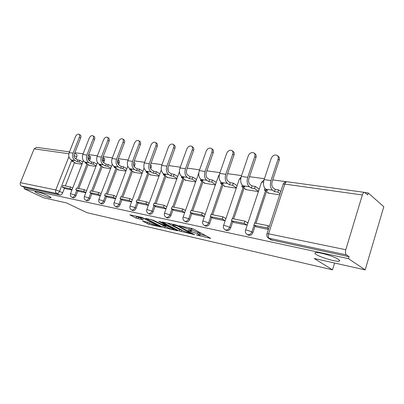 <?xml version="1.0" encoding="UTF-8"?>
<svg xmlns="http://www.w3.org/2000/svg" width="404" height="404" viewBox="0 0 404 404"><rect width="100%" height="100%" fill="white"/><g stroke="black" fill="none" stroke-linecap="round" stroke-linejoin="round"><path stroke-width="0.61" d="M196.49 234.992L210.731 238.37L193.955 229.225L191.824 228.452L179.098 225.69L190.476 229.952L191.41 230.876L188.037 230.517L197.657 233.775L199.899 235.381L196.49 234.992M48.036 195.758C43.531 193.592 35.724 191.042 35.153 191.547C34.84 191.804 35.865 192.491 38.218 193.607C42.733 195.763 50.338 198.248 50.98 197.773C51.313 197.531 50.333 196.864 48.036 195.758M338.426 259.358C334.103 256.323 317.978 251.636 315.418 252.636C314.489 252.909 314.782 253.535 316.302 254.515C320.786 257.525 336.3 262.055 339.123 261.146C340.062 260.898 339.83 260.302 338.426 259.358M89.496 160.837L90.259 158.868C90.703 157.555 90.567 156.656 89.84 156.166L88.764 155.56C89.486 156.045 89.622 156.949 89.178 158.262L88.542 159.908M103.697 162.782L104.414 160.908C104.858 159.57 104.707 158.646 103.954 158.141L102.944 157.565M118.584 164.761L119.236 163.039C119.685 161.676 119.513 160.731 118.731 160.211L117.953 159.757M134.224 166.746L134.774 165.276C135.219 163.888 135.037 162.923 134.219 162.378L133.83 162.145L140.395 144.602L139.097 143.789C139.602 142.243 139.4 141.163 138.496 140.557C136.875 140.097 135.512 141.001 134.396 143.268L127.831 160.731C126.795 164.302 127.437 166.968 129.76 168.726L131.911 169.978L129.654 169.635L134.416 172.392M150.682 168.715L151.081 167.625C151.52 166.236 151.333 165.256 150.51 164.675M168.034 170.594L168.039 167.463M186.401 172.114L186.436 170.983M142.496 221.049L148.96 224.311L161.246 227.068L142.142 217.488L129.856 214.827L136.037 218.064L143.41 219.933L139.249 217.377C140.643 217.418 142.769 218.089 145.632 219.392L157.56 225.786C156.166 225.73 154.065 225.068 151.268 223.806L147.526 222.185L142.496 221.049M362.348 194.975L284.795 184.083L268.554 233.81L345.789 249.728L362.348 194.975C362.903 193.294 363.63 192.425 364.524 192.365L367.706 194.869L368.271 192.991L383.8 206.737L365.171 269.897L314.206 258.469L332.517 269.827L87.042 212.691L66.413 202.894L43.496 197.753L24.099 188.698L348.511 258.676L349.096 256.722L346.374 254.874L268.296 238.077M365.171 269.897L348.511 258.676M179.144 230.952L194.662 234.699L177.75 225.639L175.664 224.887L162.095 221.947L179.144 230.952L179.644 229.528L182.537 230.452M177.083 230.745L162.731 227.205L145.586 218.301L153.313 220.236L162.221 224.523L166.246 225.371L158.732 221.352L160.242 221.685L177.255 230.522L177.558 230.795L177.083 230.745L177.179 230.477M74.609 153.313L76.351 154.283C77.048 154.747 77.174 155.631 76.73 156.924L75.937 158.949M74.558 162.469L65.357 185.941M64.473 188.203L62.655 192.839L59.509 191.304C58.792 192.844 57.898 193.587 56.828 193.531L21.468 186.037C20.301 185.32 19.953 184.194 20.422 182.674L34.138 148.869L36.532 147.364M368.271 192.991L365.054 192.546M286.31 181.734L272.735 179.871M264.428 178.73L249.5 176.684M241.562 175.594L227.583 173.675M219.988 172.629L206.873 170.826M199.596 169.832L187.274 168.135M180.295 167.18L168.695 165.584M161.994 164.665L151.066 163.166M144.617 162.282L134.31 160.863M128.103 160.009L118.367 158.676M112.383 157.853L103.177 156.59M97.399 155.798L88.688 154.601M83.113 153.833L74.851 152.702M24.099 188.698L24.583 187.496L21.468 186.037M345.789 249.728C345.178 252.187 345.37 253.904 346.374 254.874M268.155 192.703L268.034 193.072L279.674 194.874M256.798 227.053L268.382 229.401M245.672 189.239L245.551 189.592L258.363 191.577M234.416 222.564L247.162 225.144M224.432 185.961L224.316 186.305L236.274 188.158M213.287 218.327L225.174 220.736M204.333 182.861L204.217 183.194L215.362 184.921M193.299 214.322L204.374 216.564M185.284 179.921L185.168 180.245L195.566 181.856M174.366 210.524L184.699 212.615M167.206 177.134L167.094 177.447L176.806 178.952M156.409 206.924L166.049 208.878M150.025 174.483L149.914 174.791L158.994 176.194M139.35 203.505L148.359 205.328M133.679 171.963L133.567 172.261L142.062 173.574M123.129 200.253L131.547 201.955M118.109 169.559L117.998 169.847L125.947 171.079M107.676 197.157L115.559 198.748M103.257 167.271L103.146 167.549L110.59 168.7M92.95 194.203L100.323 195.693M89.077 165.079L88.971 165.352L95.945 166.433M78.891 191.385L85.8 192.784M88.067 164.529L78.75 188.567M77.861 190.865L76.018 195.622L74.902 195.071C74.053 196.829 73.048 197.551 71.877 197.248L72.998 197.793C74.169 198.096 75.174 197.374 76.018 195.622M102.202 166.68L92.768 191.309M91.87 193.652L89.996 198.541L88.88 197.98C88.016 199.783 86.971 200.52 85.744 200.192L86.865 200.748C88.092 201.076 89.138 200.339 89.996 198.541M117.008 168.933L107.449 194.188M106.55 196.576L104.646 201.596L103.53 201.03C102.641 202.884 101.555 203.631 100.268 203.283L101.389 203.843C102.682 204.192 103.767 203.444 104.646 201.596M132.527 171.296L122.851 197.208M121.942 199.637L120.013 204.803L118.892 204.227C117.988 206.131 116.857 206.898 115.504 206.52L116.625 207.09C117.978 207.464 119.109 206.702 120.013 204.803M148.818 173.771L139.021 200.374M138.107 202.843L136.148 208.166L135.032 207.585C134.103 209.545 132.921 210.322 131.497 209.918L132.618 210.494C134.042 210.903 135.224 210.125 136.148 208.166M165.938 176.366L156.02 203.702M155.106 206.222L153.116 211.706L152 211.115C151.046 213.135 149.813 213.928 148.308 213.494L149.429 214.075C150.934 214.514 152.162 213.721 153.116 211.706M183.951 179.098L173.912 207.207M172.993 209.767L170.973 215.428L169.862 214.832C168.882 216.918 167.599 217.726 166.009 217.251L167.12 217.847C168.71 218.317 169.993 217.509 170.973 215.428M202.929 181.972L192.769 210.903M191.855 213.509L189.799 219.357L188.698 218.751C187.688 220.902 186.345 221.725 184.663 221.215L185.769 221.816C187.451 222.326 188.794 221.503 189.799 219.357M222.958 184.997L212.676 214.802M211.762 217.448L209.676 223.503L208.585 222.887C207.545 225.114 206.136 225.947 204.353 225.402L205.449 226.008C207.232 226.558 208.641 225.725 209.676 223.503M244.117 188.188L233.719 218.928M232.81 221.609L230.689 227.886L229.608 227.26C228.543 229.563 227.058 230.416 225.164 229.82L226.25 230.437C228.144 231.032 229.624 230.184 230.689 227.886M266.514 191.557L256 223.291M255.101 226.013L252.939 232.527L251.879 231.896C250.773 234.28 249.218 235.148 247.197 234.502L246.94 234.345M332.517 269.827L334.583 263.039M65.458 188.688L71.937 190.001M75.523 162.989L75.417 163.256L81.956 164.266M248.081 235.017L248.268 235.123C250.283 235.774 251.838 234.906 252.939 232.527M24.583 187.496L59.984 195.051C61.055 195.112 61.943 194.374 62.655 192.839M349.096 256.722L271.367 239.946M248.011 222.604L246.95 222.397M226.018 218.271L225.094 218.089M205.207 214.171L204.444 214.019M185.517 210.292L184.906 210.171M166.862 206.616L166.382 206.52M149.162 203.126L148.808 203.055M98.834 192.501L98.157 194.279L89.84 192.622L90.511 190.87L98.834 192.501L101.061 193.647M199.97 235.168L200.409 233.906L199.531 233.022L199.015 234.502M191.733 229.947L199.531 233.022M191.486 230.659L191.93 229.381L191.001 228.447L190.476 229.952M190.436 228.149L191.001 228.447M200.217 234.451L206.207 235.81M167.216 223.023L179.644 229.528M191.663 233.699L177.21 225.841L172.574 224.806L173.584 225.755L183.588 231.002L191.663 233.699M165.741 226.649L165.165 226.518L164.665 227.906M150.737 219.387L165.165 226.518M167.236 227.417C170.084 228.709 172.25 229.391 173.735 229.452L172.917 228.704L167.089 225.998L163.075 225.149L167.236 227.417M135.027 215.918L139.223 217.549M147.268 222.129L149.727 223.018M277.543 155.747L278.179 156.252C279.396 157.075 279.765 158.358 279.275 160.1L278.068 159.156C278.563 157.409 278.194 156.121 276.977 155.298C274.523 154.48 272.599 155.515 271.2 158.393L264.135 179.603C262.989 183.936 263.494 187.123 265.66 189.153L267.685 190.577L264.398 190.077L268.867 193.203M264.933 188.461L264.398 190.077M278.068 159.156L270.988 180.553C269.832 184.926 270.332 188.133 272.483 190.178L274.493 191.607L275.23 189.375L273.22 187.936C271.776 186.552 271.438 184.391 272.215 181.447L279.275 160.1M275.23 189.375L278.603 189.88L277.866 192.117L280.063 193.688M280.79 191.456L278.603 189.88M269.337 226.472L268.029 225.649L254.621 223.023L253.879 225.265L267.281 227.932L268.594 228.75M253.879 225.265L256.863 227.093M268.029 225.649L267.281 227.932M274.493 191.607L277.866 192.117M254.217 153.182L254.969 153.752C256.136 154.535 256.474 155.787 255.984 157.504L254.752 156.575C255.252 154.858 254.914 153.606 253.747 152.823C251.445 152.076 249.627 153.086 248.278 155.863L241.274 176.437C240.143 180.644 240.678 183.739 242.885 185.729L244.945 187.123L241.844 186.653L246.395 189.723M242.319 185.249L241.844 186.653M254.752 156.575L247.733 177.331C246.597 181.573 247.122 184.694 249.319 186.698L251.369 188.097L252.096 185.936L250.051 184.522C248.576 183.169 248.218 181.063 248.985 178.209L255.984 157.504M252.096 185.936L255.278 186.411L254.55 188.582L258.464 191.274M259.186 189.117L255.278 186.411M247.889 222.968L244.824 221.104L232.184 218.625L231.447 220.801L244.082 223.316L247.091 225.129M231.447 220.801L234.482 222.604M244.824 221.104L244.082 223.316M251.369 188.097L254.55 188.582M232.224 150.773L233.073 151.394C234.189 152.146 234.502 153.363 234.002 155.05L232.754 154.146C233.254 152.454 232.946 151.237 231.825 150.485C229.669 149.798 227.937 150.793 226.639 153.469L219.705 173.452C218.589 177.538 219.15 180.553 221.387 182.497L223.478 183.871L220.549 183.426L225.159 186.436M220.978 182.179L220.549 183.426M232.754 154.146L225.801 174.296C224.68 178.417 225.235 181.452 227.467 183.411L229.548 184.79L230.265 182.689L228.189 181.305C226.689 179.977 226.316 177.927 227.073 175.154L234.002 155.05M230.265 182.689L233.27 183.133L232.547 185.244L236.396 187.799M237.108 185.704L233.27 183.133M225.912 218.574L222.942 216.817L211.004 214.479L210.277 216.589L222.205 218.963L225.185 220.71M210.277 216.589L213.342 218.362M222.942 216.817L222.205 218.963M229.548 184.79L232.547 185.244M211.444 148.515L212.373 149.172C213.443 149.889 213.726 151.076 213.231 152.732L211.969 151.843C212.469 150.187 212.181 148.995 211.11 148.278C209.08 147.647 207.434 148.621 206.181 151.207L199.313 170.629C198.213 174.599 198.798 177.538 201.066 179.447L203.177 180.79L200.399 180.366L205.065 183.325M200.793 179.255L200.399 180.366M211.969 151.843L205.081 171.427C203.975 175.427 204.555 178.391 206.813 180.31L208.918 181.659L209.631 179.618L207.53 178.26C206.01 176.962 205.621 174.962 206.368 172.271L213.231 152.732M209.631 179.618L212.474 180.038L211.757 182.093L215.504 184.507M216.216 182.467L212.474 180.038M205.121 214.408L202.268 212.767L190.976 210.555L190.254 212.605L201.54 214.852L204.404 216.488M190.254 212.605L193.354 214.352M202.268 212.767L201.54 214.852M208.918 181.659L211.757 182.093M191.784 146.384L192.774 147.066C193.799 147.753 194.061 148.909 193.561 150.535L192.289 149.672C192.789 148.041 192.531 146.879 191.501 146.192C189.587 145.612 188.022 146.566 186.805 149.066L180.012 167.953C178.932 171.816 179.533 174.685 181.82 176.553L183.946 177.871L181.315 177.472L186.022 180.376M181.679 176.462L181.315 177.472M192.289 149.672L185.476 168.71C184.386 172.604 184.982 175.493 187.264 177.371L189.39 178.694L190.097 176.71L187.976 175.376C186.441 174.104 186.037 172.16 186.774 169.539L193.561 150.535M190.097 176.71L192.789 177.109L192.082 179.103L195.733 181.396M196.43 179.411L192.789 177.109M185.451 210.479L182.709 208.934L172.013 206.838L171.301 208.833L181.987 210.959L184.739 212.499M171.301 208.833L174.422 210.555M182.709 208.934L181.987 210.959M189.39 178.694L192.082 179.103M173.149 144.369L174.195 145.066C175.179 145.728 175.422 146.859 174.917 148.455L173.634 147.606C174.139 146.006 173.897 144.874 172.917 144.213C171.104 143.678 169.614 144.617 168.433 147.031L161.716 165.423C160.646 169.18 161.267 171.978 163.569 173.811L165.711 175.104L163.211 174.725L167.943 177.578M163.549 173.796L163.211 174.725M173.634 147.606L166.897 166.14C165.822 169.927 166.438 172.745 168.736 174.584L170.872 175.886L171.574 173.952L169.438 172.644C167.892 171.397 167.478 169.498 168.2 166.948L174.917 148.455M171.574 173.952L174.124 174.336L173.427 176.275L176.982 178.452M177.679 176.523L174.124 174.336M166.812 206.757L164.175 205.303L154.03 203.313L153.323 205.257L163.463 207.272L166.105 208.722M153.323 205.257L156.459 206.954M164.175 205.303L163.463 207.272M170.872 175.886L173.427 176.275M155.469 142.466L156.555 143.173C157.499 143.809 157.722 144.91 157.217 146.48L155.929 145.647C156.434 144.077 156.212 142.971 155.272 142.339C153.56 141.844 152.131 142.763 150.985 145.102L144.344 163.014C143.294 166.68 143.925 169.407 146.238 171.205L148.389 172.478L146.016 172.114L150.763 174.922M146.329 171.261L146.016 172.114M155.929 145.647L149.263 163.696C148.207 167.387 148.834 170.135 151.147 171.942L153.293 173.22L153.985 171.336L151.838 170.054C150.283 168.832 149.864 166.978 150.576 164.494L157.217 146.48M153.985 171.336L156.409 171.7L155.717 173.589L159.186 175.659M159.873 173.781L156.409 171.7M149.126 203.227L146.586 201.854L136.951 199.97L136.254 201.859L145.884 203.778L148.425 205.141M136.254 201.859L139.4 203.53M146.586 201.854L145.884 203.778M153.293 173.22L155.717 173.589M138.663 140.663L139.789 141.375C140.693 141.986 140.895 143.061 140.395 144.602M129.952 168.842L129.654 169.635M139.097 143.789L132.512 161.378C131.472 164.973 132.108 167.66 134.426 169.428L136.582 170.685L137.264 168.852L135.113 167.589C133.552 166.392 133.123 164.579 133.825 162.161M137.264 168.852L139.572 169.195L138.89 171.033L142.269 173.013M142.945 171.18L139.572 169.195M132.32 199.879L129.876 198.581L120.71 196.783L120.018 198.632L129.184 200.45L131.628 201.742M120.018 198.632L123.175 200.278M129.876 198.581L129.184 200.45M136.582 170.685L138.89 171.033M122.675 138.946L123.826 139.663C124.695 140.249 124.881 141.299 124.376 142.819L123.084 142.016C123.584 140.496 123.402 139.446 122.533 138.86C120.993 138.436 119.685 139.319 118.604 141.521L112.115 158.555C111.095 162.034 111.746 164.64 114.069 166.367L116.226 167.599L114.074 167.271L118.847 169.978M114.357 166.534L114.074 167.271M123.084 142.016L116.569 159.171C115.544 162.676 116.195 165.302 118.518 167.039L120.675 168.271L121.352 166.483L119.195 165.241C117.635 164.069 117.195 162.297 117.887 159.939L124.376 142.819M121.352 166.483L123.548 166.812L122.872 168.604L126.164 170.493M126.836 168.705L123.548 166.812M116.327 196.697L113.978 195.465L105.247 193.758L104.57 195.556L113.292 197.288L115.645 198.51M104.57 195.556L107.722 197.177M113.978 195.465L113.292 197.288M120.675 168.271L122.872 168.604M107.444 137.315L108.615 138.032C109.449 138.597 109.615 139.622 109.115 141.112L107.817 140.329C108.323 138.835 108.156 137.809 107.323 137.244C105.863 136.85 104.601 137.719 103.55 139.86L97.137 156.479C96.132 159.878 96.793 162.428 99.116 164.12L101.273 165.327L99.222 165.019L103.99 167.68M99.485 164.327L99.222 165.019M107.817 140.329L101.384 157.065C100.374 160.489 101.03 163.054 103.358 164.761L105.515 165.973L106.181 164.226L104.03 163.009C102.465 161.852 102.02 160.125 102.702 157.823L109.115 141.112M106.181 164.226L108.277 164.539L107.61 166.291L110.822 168.099M111.484 166.357L108.277 164.539M98.157 194.279L100.424 195.44M89.84 192.622L92.991 194.223M105.515 165.973L107.61 166.291M92.91 135.764L94.107 136.476C94.905 137.022 95.056 138.022 94.556 139.491L93.263 138.718C93.763 137.254 93.612 136.249 92.814 135.704C91.42 135.335 90.213 136.188 89.188 138.269L82.85 154.5C81.861 157.823 82.527 160.312 84.85 161.979L87.006 163.166L85.042 162.868L89.809 165.483M85.294 162.221L85.042 162.868M93.263 138.718L86.905 155.06C85.911 158.403 86.572 160.913 88.895 162.585L91.052 163.777L91.713 162.075L89.562 160.878C87.996 159.747 87.547 158.055 88.218 155.803L94.556 139.491M91.713 162.075L93.713 162.373L93.051 164.08L96.182 165.817M96.839 164.115L93.713 162.373M86.572 190.779L84.396 189.673L76.452 188.113L75.785 189.824L83.724 191.405L85.906 192.511M75.785 189.824L78.931 191.405M84.396 189.673L83.724 191.405M91.052 163.777L93.051 164.08M79.038 134.285L80.245 134.992C81.012 135.517 81.148 136.496 80.654 137.936L79.361 137.183C79.856 135.739 79.724 134.754 78.957 134.234C77.629 133.891 76.462 134.729 75.462 136.754L69.205 152.611C68.225 155.858 68.897 158.297 71.22 159.928L73.371 161.095L71.498 160.812L76.25 163.388M20.422 182.674L55.792 189.961L59.509 191.304L71.498 160.812M79.361 137.183L73.079 153.146C72.099 156.414 72.765 158.868 75.088 160.509L77.24 161.681L77.891 160.019L75.745 158.838C74.179 157.727 73.73 156.075 74.392 153.874L80.654 137.936M77.891 160.019L79.805 160.302L79.149 161.974L82.204 163.64M82.85 161.974L79.805 160.302M72.705 188.022L70.604 186.971L63.019 185.481L62.362 187.153L69.942 188.663L72.048 189.713M62.362 187.153L65.498 188.708M70.604 186.971L69.942 188.663M77.24 161.681L79.149 161.974M198.031 235.153L197.909 235.502M180.916 226.048L180.78 226.427M189.607 230.669L189.476 231.037M90.259 158.868L87.89 157.651M102.828 157.499L102.874 157.525C103.626 158.03 103.778 158.949 103.333 160.292L102.808 161.661M104.414 160.908L102.369 159.812M117.943 159.797L118.155 162.413L117.786 163.388M119.236 163.039L117.549 162.095M133.744 162.393L133.547 165.029M134.774 165.276L133.487 164.519M151.081 167.625L150.243 167.12M168.216 170.089L167.887 169.887M76.73 156.924L74.068 155.454M59.984 195.051L56.828 193.531C55.646 192.774 55.303 191.587 55.792 189.961L68.912 156.691M68.867 153.747L34.138 148.869M86.981 163.933L77.517 188.325M76.75 190.309L74.902 195.071L70.508 193.667C70.033 195.218 70.488 196.41 71.877 197.248M101.116 166.074L91.531 191.067M90.754 193.087L88.88 197.98L84.355 196.541C83.87 198.122 84.335 199.339 85.744 200.192M115.918 168.317L106.212 193.945M105.434 196.001L103.53 201.03L98.859 199.551C98.369 201.162 98.839 202.404 100.268 203.283M131.441 170.665L121.609 196.96M120.826 199.051L118.892 204.227L114.069 202.707C113.575 204.353 114.049 205.626 115.504 206.52M147.733 173.129L137.779 200.132M136.996 202.252L135.032 207.585L130.043 206.02C129.538 207.701 130.022 208.999 131.497 209.918M164.857 175.72L154.777 203.459M153.995 205.621L152 211.115L146.834 209.509C146.319 211.221 146.814 212.554 148.308 213.494M182.876 178.437L172.675 206.969M171.892 209.161L169.862 214.832L164.504 213.176C163.984 214.928 164.484 216.286 166.009 217.251M201.869 181.295L191.541 210.661M190.759 212.888L188.698 218.751L183.133 217.044C182.603 218.837 183.113 220.225 184.663 221.215M221.902 184.31L211.459 214.564M210.676 216.822L208.585 222.887L203.975 221.22L202.793 221.129C202.252 222.958 202.773 224.382 204.353 225.402M243.082 187.486L232.512 218.69M231.739 220.973L229.608 227.26L224.871 225.548L223.574 225.447C223.028 227.316 223.558 228.77 225.164 229.82M265.494 190.845L254.808 223.059M254.045 225.366L251.879 231.896L247.001 230.129L245.571 230.017C245.021 231.926 245.561 233.421 247.197 234.502L248.268 235.123M245.496 230.25L261.545 182.148L263.575 182.194M261.433 182.482L264.034 179.926M223.498 225.654L239.4 178.982L240.728 178.932M239.294 179.285L241.067 177.119M202.727 221.316L218.463 175.993L219.165 175.897M218.367 176.26L219.357 174.695M183.073 217.211L198.778 173.109M198.556 173.402L198.808 172.801M164.453 213.322L179.462 171.564M146.783 209.641L161.282 169.922M129.997 206.141L144.087 168.104M114.034 202.808L127.77 166.221M98.823 199.642L112.256 164.332M84.325 196.622L97.475 162.458M70.483 193.738L83.381 160.615M272.291 240.34L269.322 238.547C268.226 237.628 267.968 236.047 268.554 233.81L266.978 233.689L266.892 233.951M364.524 192.365L287.062 181.734C285.244 181.669 283.951 182.467 283.184 184.138L284.795 184.083C285.35 182.552 286.103 181.775 287.062 181.734L287.259 181.765M271.614 240.092L268.645 238.304C266.973 237.183 266.418 235.648 266.978 233.689L283.058 184.522M198.172 232.295L197.657 233.775M191.218 230.906L191.047 231.391M189.511 227.942L189.072 229.204M182.492 226.397L182.361 226.775M210.287 238.001L210.181 238.309M162.519 221.988L162.423 222.251M194.248 234.36L194.152 234.643M181.628 230.245L181.128 231.669M191.956 233.148L191.819 233.547M177.351 225.452L177.21 225.841M175.892 224.942L175.755 225.316M174.26 224.579L174.124 224.957M163.226 225.816L162.731 227.205M146.031 218.347L145.935 218.604M166.059 224.705L165.923 225.078M173.053 228.336L172.917 228.704M169.22 226.346L169.084 226.72M167.317 225.356L167.089 225.998M163.65 224.841L163.524 225.195M156.818 224.69L156.696 225.038M145.758 219.039L145.632 219.392M138.471 217.382L137.966 218.761M136.542 216.685L136.037 218.064M130.315 214.877L130.224 215.13M149.45 222.958L148.96 224.311M147.556 222.276L147.066 223.629M272.483 190.178L265.66 189.153M270.988 180.553L264.135 179.603M249.319 186.698L242.885 185.729M247.733 177.331L241.274 176.437M227.467 183.411L221.387 182.497M225.801 174.296L219.705 173.452M206.813 180.31L201.066 179.447M205.081 171.427L199.313 170.629M187.264 177.371L181.82 176.553M185.476 168.71L180.012 167.953M168.736 174.584L163.569 173.811M166.897 166.14L161.716 165.423M151.147 171.942L146.238 171.205M149.263 163.696L144.344 163.014M134.426 169.428L129.76 168.726M132.512 161.378L127.831 160.731M118.518 167.039L114.069 166.367M116.569 159.171L112.115 158.555M103.358 164.761L99.116 164.12M101.384 157.065L97.137 156.479M88.895 162.585L84.85 161.979M86.905 155.06L82.85 154.5M75.088 160.509L71.22 159.928M73.079 153.146L69.205 152.611M88.764 155.56L88.38 155.383M69.488 151.889L36.33 147.339M339.426 260.161L339.123 261.146M192.178 233.265L192.031 233.694M172.771 224.25L172.574 224.806M166.418 224.892L166.266 225.311M173.962 228.81L173.791 229.3M163.216 224.745L163.075 225.149M157.777 225.179L157.605 225.649M139.425 216.887L139.249 217.377"/></g></svg>
